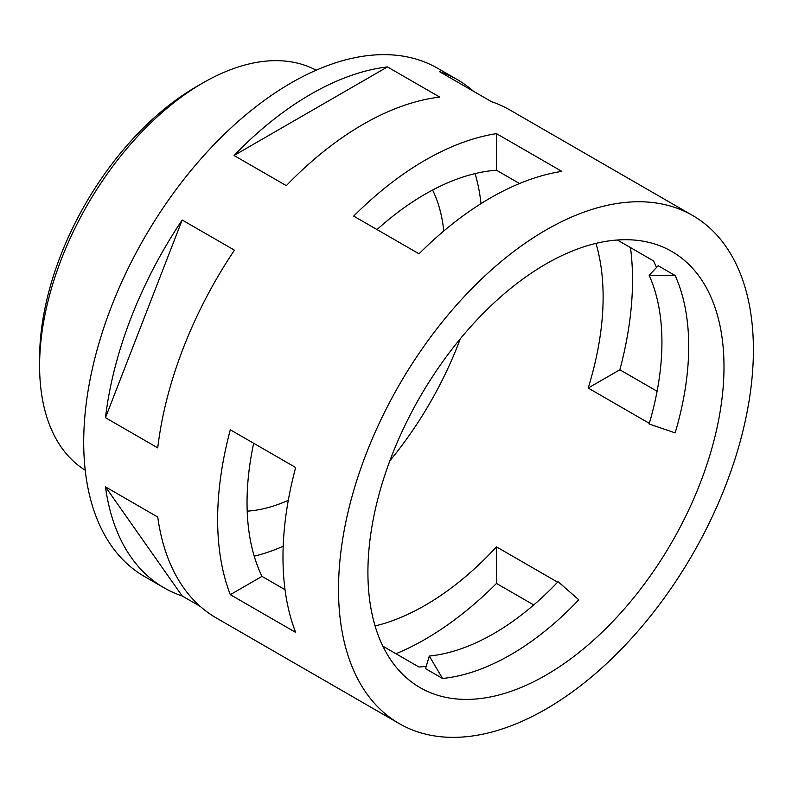 <?xml version="1.0" encoding="UTF-8"?>
<svg xmlns="http://www.w3.org/2000/svg" width="792" height="792" viewBox="0 0 792 792"><rect width="100%" height="100%" fill="white"/><g stroke="black" fill="none" stroke-linecap="round" stroke-linejoin="round"><path stroke-width="1.19" d="M39.6 365.825L39.6 358.281A221.76 128.037 -60 0 1 196.406 86.684L202.94 82.912A230.997 133.363 120 0 0 39.6 365.825A230.997 133.363 120 0 0 85.219 470.23M443.777 231.016A198.663 114.691 120 0 0 432.59 190.03M675.15 275.537A251.787 145.372 -60 0 1 675.15 432.887L649.123 423.987A237.927 137.372 -60 0 0 649.123 275.299L658.172 265.736L675.15 275.537L649.123 275.299M653.598 425.512A251.787 145.372 -60 0 1 653.519 425.779L652.291 425.066M649.311 423.344L588.179 388.05A251.787 145.372 120 0 0 595.96 243.382M617.354 240.006L653.519 260.885A251.787 145.372 -60 0 1 656.499 267.518M519.522 183.526L496.485 170.221A251.787 145.372 120 0 0 425.086 194.189A251.787 145.372 120 0 0 377.022 229.571M545.955 675.14A251.787 145.372 120 0 0 710.444 453.262A251.787 145.372 120 0 0 671.854 251.5A251.787 145.372 120 0 0 545.955 263.974A251.787 145.372 120 0 0 381.467 485.852A251.787 145.372 120 0 0 420.067 687.614A251.787 145.372 120 0 0 545.955 675.14M429.304 656.033A237.927 137.372 -60 0 0 558.073 581.694L578.794 599.782A251.787 145.372 -60 0 1 510.662 654.766A251.787 145.372 -60 0 1 442.53 678.457L429.304 656.033L425.552 668.656L442.53 678.457M560.597 583.892L561.825 584.605A251.787 145.372 -60 0 1 561.637 584.803M375.081 625.947A251.787 145.372 120 0 0 425.086 605.355A251.787 145.372 120 0 0 496.485 546.876L557.617 582.169M389.882 460.756A251.787 145.372 120 0 0 460.291 338.788M481.011 203.643A251.787 145.372 120 0 0 475.091 173.596M692.644 215.493A293.367 169.379 120 0 0 545.955 230.026A293.367 169.379 120 0 0 354.301 488.545A293.367 169.379 120 0 0 399.277 723.621A293.367 169.379 120 0 0 545.955 709.087A293.367 169.379 120 0 0 737.609 450.569A293.367 169.379 120 0 0 692.644 215.493L509.702 109.87A293.367 169.379 -60 0 0 491.584 101.722L439.312 71.547A293.367 169.379 -60 0 1 457.43 79.695L437.827 68.379A293.367 169.379 120 0 0 291.149 82.912A293.367 169.379 120 0 0 99.495 341.431A293.367 169.379 120 0 0 144.461 576.507L164.063 587.822A293.367 169.379 -60 0 0 182.18 595.97L200.218 606.385M164.063 587.822A293.367 169.379 -60 0 1 105.475 486.852L157.747 517.028A293.367 169.379 -60 0 0 216.335 617.998L399.277 723.621M105.475 417.691L157.747 447.866A293.367 169.379 -60 0 1 234.442 250.183L182.18 220.008A293.367 169.379 -60 0 0 105.475 417.691L182.18 220.008M295.654 467.498A293.367 169.379 120 0 0 295.654 632.392L230.314 594.663A293.367 169.379 -60 0 1 230.314 429.779L295.654 467.498M533.729 604.949L496.485 583.447A293.367 169.379 -60 0 1 425.086 639.312A293.367 169.379 -60 0 1 395.98 653.746M490.416 197.96A293.367 169.379 120 0 0 419.017 253.816L353.687 216.097A293.367 169.379 -60 0 1 425.086 160.241A293.367 169.379 -60 0 1 496.485 133.65L561.825 171.369A293.367 169.379 120 0 0 490.416 197.96M286.318 185.655A293.367 169.379 -60 0 1 363.013 124.403A293.367 169.379 -60 0 1 439.718 97.089L387.446 66.914A293.367 169.379 -60 0 0 310.741 94.228A293.367 169.379 -60 0 0 234.046 155.48L286.318 185.655M316.166 70.211A230.997 133.363 120 0 0 202.94 82.912L196.406 86.684M630.472 247.579A293.367 169.379 -60 0 1 619.849 369.775L657.093 391.268M457.43 79.695A293.367 169.379 -60 0 1 473.537 91.308M426.254 666.31A251.787 145.372 -60 0 1 419.017 667.042L382.863 646.173M254.212 556.162A251.787 145.372 120 0 0 283.19 546.272M253.658 443.243A251.787 145.372 120 0 0 261.984 576.378L285.031 589.684M247.203 511.147A198.663 114.691 120 0 0 288.288 500.336M182.18 595.97L105.475 486.852M234.046 155.48L387.446 66.914M496.485 583.447L496.485 546.876M619.849 369.775L588.179 388.05M496.485 133.65L496.485 170.221M230.314 594.663L261.984 576.378"/></g></svg>
